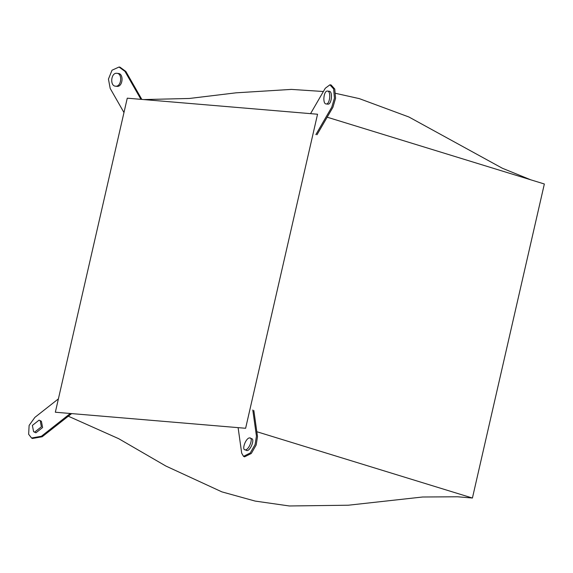 <?xml version="1.0" encoding="UTF-8"?>
<svg xmlns="http://www.w3.org/2000/svg" width="573" height="573" viewBox="0 0 573 573"><rect width="100%" height="100%" fill="white"/><g stroke="black" fill="none" stroke-linecap="round" stroke-linejoin="round"><path stroke-width="0.86" d="M245.616 428.275L55.337 412.223L127.263 98.184L317.542 114.235L245.616 428.275M68.309 416.206L118.74 438.71L165.948 466.078L221.887 491.87L255.135 501.074L289.351 505.973L348.284 505.221L422.602 497.006L457.548 496.777L472.424 498.03L256.819 431.72M472.424 498.03L544.35 183.99L327.176 117.193M249.678 437.908C253.696 437.493 249.062 450.084 245.287 449.848C241.269 450.263 245.903 437.672 249.678 437.908L251.848 438.782M251.261 438.667C255.279 438.245 250.652 450.844 246.877 450.6L245.287 449.848M253.839 410.497L257.506 436.597L256.174 444.999L251.296 453.479L244.571 456.839L243.511 456.337L241.691 453.171L238.11 427.644M252.786 409.996L256.446 436.096L255.114 444.498L250.243 452.978L243.511 456.337M327.799 104.136L327.878 104.143C331.652 104.795 333.02 91.2 329.181 91.257L327.462 91.071C323.688 90.419 322.32 104.021 326.159 103.957C329.933 104.608 331.301 91.014 327.462 91.071M327.842 104.143L326.159 103.957M316.998 134.755L332.934 107.258L335.577 98.277L334.768 89.03L331.051 84.94L329.905 84.818L325.271 88.263L310.559 113.647M315.852 134.634L331.788 107.137L334.431 98.155L333.622 88.908L329.905 84.818M115.56 86.194C109.636 86.022 111.004 72.427 116.856 73.301C122.78 73.473 121.412 87.067 115.56 86.194L116.77 86.33M116.856 73.301L118.224 73.459C124.148 73.623 122.772 87.225 116.921 86.344L116.849 86.337M123.976 112.544L110.195 88.443L108.44 79.088L112.036 70.214L119.026 67.027L119.936 67.134L125.859 71.467L141.832 99.408M119.026 67.027L124.95 71.36L140.944 99.337M33.599 431.698L35.92 432.808L42.61 427.537L41.392 421.248L39.071 420.145L32.382 425.41L33.599 431.698L34.688 432.078L41.378 426.813L40.16 420.525M58.396 398.872L34.853 417.402L29.116 425.431L28.65 434.284L31.558 438.008L32.375 438.488L42.194 436.755L71.625 413.599M31.558 438.008L41.371 436.275L70.329 413.484M530.662 179.779L502.356 168.247L408.9 116.992L359.314 98.628L335.628 93.342M323.394 91.508L291.356 89.402L236.069 92.826L189.369 98.47L143.651 99.566"/></g></svg>
